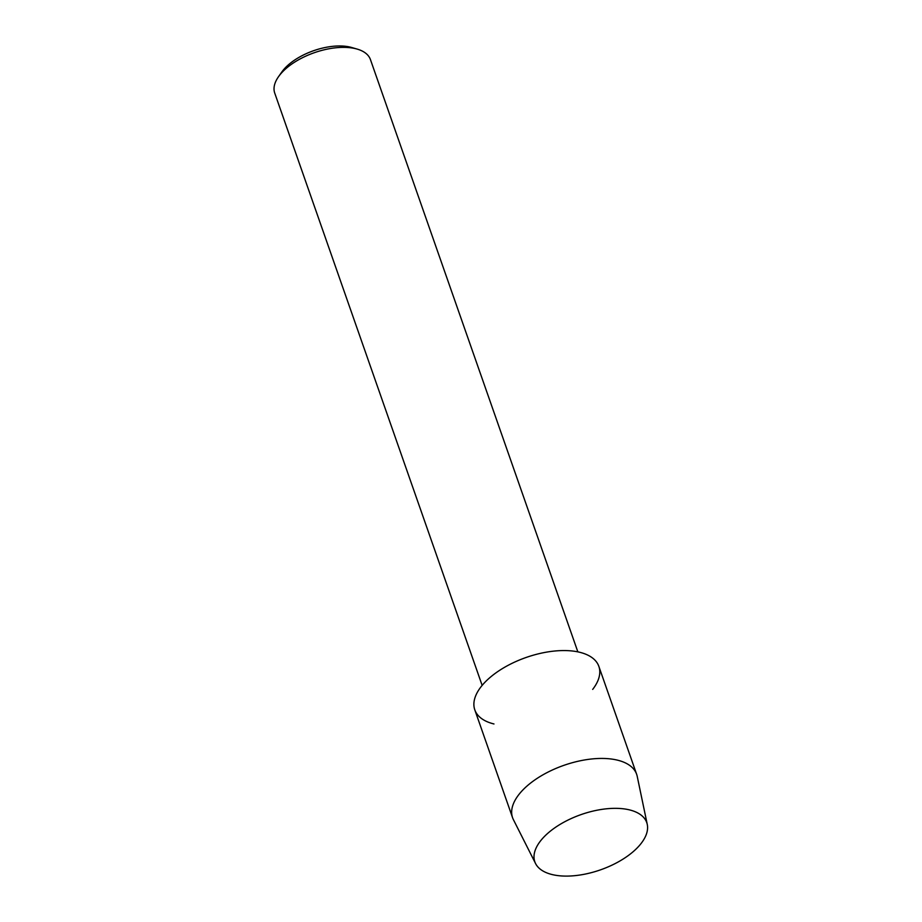 <?xml version="1.0" encoding="UTF-8"?>
<svg xmlns="http://www.w3.org/2000/svg" width="922" height="922" viewBox="0 0 922 922"><rect width="100%" height="100%" fill="white"/><g stroke="black" fill="none" stroke-linecap="round" stroke-linejoin="round"><path stroke-width="1.38" d="M639.073 845.912A59.296 29.285 160.7 0 0 620.713 808.536A59.296 29.285 160.7 0 0 542.516 838.524A59.296 29.285 160.7 0 0 560.876 875.9A59.296 29.285 160.7 0 0 639.073 845.912A59.296 29.285 160.7 0 0 647.267 824.452A59.296 29.285 160.7 0 0 603.426 809.159A59.296 29.285 160.7 0 0 542.516 838.524A59.296 29.285 160.7 0 0 535.578 863.568A59.296 29.285 160.7 0 0 581.782 874.724A59.296 29.285 160.7 0 0 639.073 845.912M592.685 689.402A65.727 32.466 160.7 0 0 567.952 650.655A65.727 32.466 160.7 0 0 483.324 684.02A65.727 32.466 160.7 0 0 493.973 723.966M577.852 651.866L370.437 59.584A50.698 25.044 160.7 0 0 357.263 49.12A50.698 25.044 160.7 0 0 281.314 73.184A50.698 25.044 160.7 0 0 278.502 76.71A50.698 25.044 160.7 0 0 274.733 93.099L482.148 685.38M357.263 49.12L351.789 47.529A45.063 22.266 160.7 0 0 284.276 68.908A45.063 22.266 160.7 0 0 281.786 72.043L278.502 76.71M647.267 824.452L637.206 776.301A65.727 32.466 160.7 0 0 636.629 774.261A65.727 32.466 160.7 0 0 586.599 759.636A65.727 32.466 160.7 0 0 521.091 791.894A65.727 32.466 160.7 0 0 512.574 817.71A65.727 32.466 160.7 0 0 513.404 819.658L535.578 863.568M636.629 774.261L598.862 666.399A65.727 32.466 160.7 0 0 548.821 651.762A65.727 32.466 160.7 0 0 483.324 684.02A65.727 32.466 160.7 0 0 474.795 709.836L512.574 817.71"/></g></svg>
